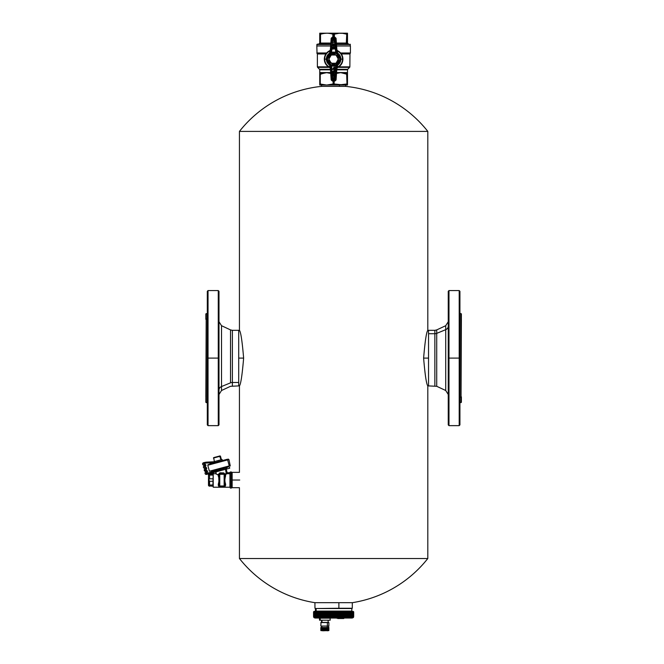 <?xml version="1.0" encoding="UTF-8"?>
<svg xmlns="http://www.w3.org/2000/svg" width="664" height="664" viewBox="0 0 664 664"><rect width="100%" height="100%" fill="white"/><g stroke="black" fill="none" stroke-linecap="round" stroke-linejoin="round"><path stroke-width="1" d="M239.438 330.323C240.808 331.958 242.202 341.221 243.63 358.103L238.708 358.103L238.708 330.323L238.708 358.103L243.63 358.103C242.202 374.986 240.808 384.248 239.438 385.884C240.808 384.248 242.202 374.986 243.63 358.103C242.202 341.221 240.808 331.958 239.438 330.323L239.438 131.397A120.018 120.018 0 0 1 321.542 86.378L339.412 86.378L321.542 86.378A120.018 120.018 0 0 0 239.438 131.397L427.807 131.397L239.438 131.397L239.438 330.323L232.375 330.323L232.375 382.481L238.708 382.481L238.708 358.103L238.708 385.884L238.708 382.481L232.375 382.481L232.375 330.323L230.524 329.908L230.524 382.846A4.382 3.843 180 0 1 232.375 382.481L232.375 385.884L232.375 382.481A4.382 3.843 0 0 0 230.524 382.846L221.519 386.539L221.519 390.507L221.519 386.539A4.382 3.843 0 0 0 218.996 390.025A4.382 3.843 180 0 1 221.519 386.539L230.524 382.846L230.524 329.908L221.519 325.7L221.519 386.539L221.519 325.7L218.996 321.733M423.615 358.103L423.615 358.103C425.035 341.221 426.437 331.958 427.807 330.323C426.437 331.958 425.035 341.221 423.615 358.103L428.537 358.103L423.615 358.103C425.035 374.986 426.437 384.248 427.807 385.884C426.437 384.248 425.035 374.986 423.615 358.103M448.25 321.733L445.727 325.7L436.721 329.908L436.721 333.361L445.727 329.668L445.727 325.7L445.727 390.507L445.727 329.668A4.382 3.843 180 0 0 448.25 326.182A4.382 3.843 0 0 1 445.727 329.668L436.721 333.361L436.721 329.908L434.862 330.323L434.862 333.718L434.862 330.323L428.537 330.323L428.537 385.884L428.537 330.323L427.807 330.323L427.807 131.397L427.807 330.323M205.848 319.334L205.848 313.931L207.309 313.566L207.309 420.511L207.309 402.641L206.213 402.641L206.213 319.019L205.848 402.276L206.213 313.566L205.848 396.864M206.213 319.019L207.309 319.019L206.213 319.019M208.04 358.103L208.04 425.641L208.04 358.103L207.309 358.103L208.04 358.103L208.04 290.566L208.04 358.103L218.265 358.103L208.04 358.103M207.309 424.91L207.309 291.297L208.04 290.566L218.265 290.566L218.265 425.641L218.265 358.103L218.996 358.103L218.996 424.91L218.265 425.641L208.04 425.641L207.309 424.91M218.265 358.103L218.265 290.566L218.996 291.297L218.996 358.103L218.265 358.103M218.996 327.244L218.996 314.105M218.996 402.102L218.996 388.963M459.928 313.566L461.024 313.566L461.024 397.188L461.389 313.931L461.024 402.641L461.389 319.334M461.389 396.864L461.389 402.276L459.928 402.641L459.928 420.511L459.928 314.105M461.024 397.188L459.928 397.188L461.024 397.188M459.197 358.103L459.197 290.566L459.197 358.103L459.928 358.103L459.197 358.103L459.197 425.641L459.197 358.103L448.98 358.103L459.197 358.103M459.928 291.297L459.928 424.91L459.197 425.641L448.98 425.641L448.98 290.566L448.98 358.103L448.25 358.103L448.25 291.297L448.98 290.566L459.197 290.566L459.928 291.297M448.98 358.103L448.98 425.641L448.25 424.91L448.25 358.103L448.98 358.103M448.25 394.839L448.25 402.102M448.25 314.105L448.25 327.244M434.862 333.718L428.537 333.718L434.862 333.718L434.862 385.884L434.862 333.718A4.382 3.843 180 0 0 436.721 333.361A4.382 3.843 0 0 1 434.862 333.718M427.807 385.884L427.807 558.515L239.438 558.515A120.018 120.018 0 0 0 314.927 602.688L338.889 602.688L338.881 608.257L316.164 608.531L352.293 608.257L338.881 608.257L338.889 602.688L314.927 602.688A120.018 120.018 0 0 1 239.438 558.515L427.807 558.515L427.807 385.884L436.721 386.299L436.721 333.361L436.721 386.299L445.727 390.507L448.25 394.474M339.412 85.042L339.412 86.378L339.412 85.042M345.703 86.378L339.412 86.378L345.703 86.378A120.018 120.018 0 0 1 427.807 131.397A120.018 120.018 0 0 0 345.703 86.378L345.703 85.042M232.134 480.031L232.134 487.7L232.134 480.031L231.404 480.031L232.134 480.031L232.134 472.361L232.134 480.031L239.746 480.031L232.134 480.031M239.438 472.361L239.438 385.884L239.438 472.361L232.134 472.361L231.404 473.092M327.377 626.052L320.845 626.052L320.994 622.4L328.879 622.55L320.845 622.55L327.377 622.55L327.377 626.052L327.377 622.55L328.879 622.55L328.879 626.052L321.575 626.052L321.94 626.534M321.974 620.209L321.974 622.4L321.974 620.209M330.298 618.026L319.567 618.167L320.214 618.167L320.214 620.209L320.214 618.167L330.157 618.167L330.157 620.209L320.214 620.209L329.502 620.209M320.214 620.209L319.567 620.209L319.417 618.026M336.291 618.026L340.192 618.533L337.793 618.508M337.785 618.508L339.138 618.533L337.76 618.524M337.926 618.134L336.432 618.134M340.607 618.425L340.192 618.533L340.607 618.425M339.088 618.524L343.869 618.425L338.997 618.425M338.067 618.026L338.773 618.134L337.71 618.533M338.914 618.134L343.952 618.134L338.773 618.026M352.318 602.688L352.318 602.688A120.018 120.018 0 0 0 427.807 558.515A120.018 120.018 0 0 1 352.318 602.688L338.889 602.688L352.318 602.688L352.293 608.257L351.82 608.531L316.164 608.531L351.82 608.531L351.82 611.087L316.645 611.087L315.591 611.818L313.557 611.818L315.591 611.818L316.645 611.087L353.339 611.453M313.906 611.453L316.645 611.087M346.658 617.105L346.708 611.544L353.406 611.552M350.277 617.404L350.285 616.566L349.513 617.412L349.447 616.566L348.932 617.412M353.597 617.08L353.198 617.412L353.397 616.566L352.949 617.412L353.107 616.566L352.601 617.412L352.725 616.566L352.152 617.412L352.252 611.818L352.252 616.574L351.206 617.412M351.804 611.544L351.829 617.404L351.704 611.718M353.688 616.566L353.688 611.818L353.431 617.404M353.597 616.64L353.281 611.552M353.281 617.404L353.588 616.566M353.348 617.08L353.397 611.818L353.198 617.412M353.057 617.404L353.248 611.71L353.397 616.566M353.107 611.818L352.941 617.105L352.742 611.552M352.742 617.404L353.107 616.566M352.708 617.08L352.717 611.818L352.601 617.412M352.327 617.404L352.327 611.552L352.327 617.404L352.534 611.71L352.717 616.566M352.252 617.08L352.235 611.818L352.152 617.412M351.829 611.552L351.829 617.404M351.679 616.566L351.455 611.71L351.239 617.404L351.239 611.552L351.239 617.404L351.065 611.718L350.791 617.105L350.791 611.71L350.567 617.404L350.567 611.552L350.301 617.412L351.024 616.566M351.065 616.773L351.065 611.801M350.343 611.785L350.343 616.873M350.343 617.08L350.285 611.818L350.301 617.412M349.812 617.404L349.812 611.552L349.812 617.404L350.036 611.71L350.285 616.566M349.538 617.08L349.463 611.818L349.513 617.412M348.974 617.404L348.974 611.552L348.974 617.404L349.198 611.71L349.463 616.566M348.65 611.544L348.658 617.063L348.293 611.71L348.06 617.404L348.06 611.552L348.06 617.404L347.712 611.544L347.712 617.412L347.305 611.71L347.081 617.404L347.081 611.552L346.708 617.412L346.674 611.718L346.708 617.412L347.571 616.566L348.06 617.404L348.558 616.566M348.558 611.818L346.55 611.818L346.674 617.08L346.525 611.818L346.259 617.105L346.259 611.71L346.035 617.404L346.035 611.552L345.645 617.412L346.035 611.552L345.645 617.412L345.645 611.544L345.587 617.08L345.587 611.718L345.156 617.105L345.156 611.71L344.923 617.404L344.923 611.552L344.516 617.412L344.923 611.552L344.516 617.412L344.516 611.544L344.442 617.08L344.442 611.718L343.985 617.105L343.985 611.71L343.761 617.404L343.761 611.552L343.761 617.404L343.338 617.412L343.338 611.544L343.761 611.552L343.338 611.544L343.338 617.412L343.338 611.544L343.246 617.08L343.246 611.718L342.773 617.105L342.773 611.71L342.549 617.404L342.549 611.552L342.549 617.404L342.109 617.412L342.109 611.544L342.549 611.552L342.109 611.544L342.109 617.412L342.109 611.544L342.002 617.08L342.002 611.718L341.512 617.105L341.512 611.71L341.296 617.404L341.296 611.552L341.296 617.404L340.839 617.412L340.839 611.544L341.296 611.552L340.839 611.544L340.839 617.412L340.839 611.544L340.715 617.08L340.715 611.718L340.209 617.105L340.209 611.71L340.001 617.404L340.001 611.552L340.001 617.404L339.536 617.412L339.536 611.544L340.001 611.552L339.536 611.544L339.536 617.412L339.536 611.544L339.395 617.08L339.395 611.718L338.881 617.105L338.881 611.71L338.673 617.404L338.673 611.552L338.673 617.404L338.2 617.412L338.2 611.544L338.673 611.552L338.2 611.544L338.2 617.412L338.2 611.544L338.051 617.08L338.051 611.718L337.519 617.105L337.519 611.71L337.329 617.404L337.329 611.552L337.329 617.404L336.847 617.412L336.847 611.544L337.329 611.552L336.847 611.544L336.847 617.412L336.847 611.544L336.681 617.08L336.681 611.718L336.142 617.105L336.142 611.71L335.959 617.404L335.959 611.552L335.959 617.404L335.478 617.412L335.478 611.544L335.959 611.552L335.478 611.544L335.478 617.412L335.478 611.544L335.295 617.08L335.295 611.718L334.756 617.105L334.756 611.71L334.581 617.404L334.581 611.552L334.581 617.404L334.092 617.412L334.092 611.544L334.581 611.552L334.092 611.544L334.092 617.412L334.092 611.544L333.901 617.08L333.901 611.718L333.618 616.566L333.652 611.818L333.203 611.552L316.263 611.511L332.249 611.818L332.249 616.566L331.975 611.71L331.817 617.404L331.817 611.552L331.817 617.404L331.336 617.412L331.336 611.544L331.336 617.412L331.112 611.718L331.112 617.08L330.83 611.818L330.589 617.105L330.589 611.71L330.448 617.404L330.448 611.552L330.448 617.404L329.966 617.412L329.966 611.544L329.966 617.412L329.742 611.718L329.742 617.08L329.444 611.818L329.219 617.105L329.219 611.71L329.095 617.404L329.095 611.552L329.095 617.404L328.622 617.412L328.622 611.544L328.622 617.412L328.381 611.718L328.381 617.08L328.091 611.818L327.867 617.105L327.867 611.71L327.759 617.404L327.759 611.552L327.759 617.404L327.294 617.412L327.294 611.544L327.294 617.412L327.045 611.718L327.045 617.08L326.754 611.818L326.547 617.105L326.547 611.71L326.447 617.404L326.447 611.552L326.447 617.404L325.999 617.412L325.999 611.544L325.999 617.412L325.75 611.718L325.75 617.08L325.451 611.818L325.26 617.105L325.26 611.71L325.177 617.404L325.177 611.552L325.177 617.404L324.746 617.412L324.746 611.544L324.746 617.412L324.488 611.718L324.488 617.08L324.198 611.818L324.015 617.105L324.015 611.71L323.949 617.404L323.949 611.552L323.534 617.412L323.534 611.544L323.534 617.412L323.268 611.718L323.268 617.08L322.978 611.818L322.82 617.105L322.82 611.71L322.77 617.404L322.77 611.552L322.372 617.412L322.372 611.544L322.372 617.412L322.098 611.718L322.098 617.08L321.816 611.818L321.675 617.105L321.675 611.71L321.642 617.404L321.642 611.552L321.26 617.412L321.26 611.544L321.26 617.412L320.994 611.718L320.587 617.105L320.587 611.71L320.563 617.404L320.563 611.552L320.206 617.412L320.206 611.544L320.206 617.412L319.94 611.718L319.567 617.105L319.567 611.71L319.558 617.404L319.558 611.552L319.226 617.412L319.226 611.544L319.226 617.412L318.961 611.718L318.961 617.08L318.703 611.818L318.313 617.412L318.62 611.536M353.688 616.59L353.572 611.71M351.679 611.818L351.239 611.552M351.024 611.818L350.567 611.552M350.285 611.818L349.812 611.552M349.463 611.818L348.974 611.552M318.604 617.072L318.703 611.818M318.703 616.566L319.226 617.412L319.674 616.566L320.206 617.412L320.712 616.566L321.26 617.412L321.816 616.566L322.372 617.412L322.978 616.566L323.534 617.412L324.198 616.566L324.746 617.412L325.451 616.566L325.999 617.412L326.754 616.566L327.294 617.412L328.091 616.566L328.622 617.412L329.444 616.566L329.966 617.412L330.83 616.566L331.817 617.404L332.249 611.818L333.203 611.552L334.092 617.412L335.021 616.566L335.478 617.412L336.416 616.566L336.847 617.412L337.793 616.566L338.2 617.412L339.155 616.566L339.536 617.412L340.491 616.566L340.839 617.412L341.786 616.566L342.109 617.412L343.047 616.566L343.338 617.412L344.259 616.566L344.516 617.412L345.421 616.566L346.035 617.404L346.55 616.566L346.708 617.412M318.604 617.039L318.604 611.735M318.313 611.544L318.62 617.404L318.048 617.08L318.048 611.718L318.048 617.08L317.799 611.818L317.475 617.412L317.757 611.519M317.799 616.566L318.313 617.412M317.475 611.544L317.475 617.412L317.209 611.718L317.209 617.08L316.977 611.818L316.711 617.412L316.96 611.552M316.977 616.566L317.475 617.412M316.919 616.848L316.919 611.785M316.711 611.544L316.96 617.404L316.454 617.08L316.454 611.718L316.039 617.412L316.272 611.502M316.23 616.566L316.711 617.412M316.197 616.748L316.197 611.801M315.782 611.71L316.255 617.404L315.782 617.08L315.782 611.718L315.442 617.412L315.632 611.552M315.558 611.71L315.558 616.649M315.574 616.566L315.782 617.105M315.442 611.544L315.442 617.412L315.201 611.718L314.935 617.412L315.101 611.552M315.002 616.566L315.442 617.412M314.935 611.544L315.101 617.404L314.703 611.718L314.653 617.404L314.304 611.718L314.296 617.404L313.989 611.718L314.039 617.404L313.781 611.718L313.557 616.566L313.557 611.818L313.657 617.105M314.528 616.566L314.935 617.412M314.138 616.566L314.528 617.412M313.848 616.566L313.997 617.105M313.732 611.71L313.649 616.64M313.657 616.566L313.981 617.412M353.339 617.528L352.244 618.026L333.618 618.026L333.203 611.552L333.203 617.404L332.714 617.412L332.714 611.544L332.714 617.412L332.506 611.718L332.249 616.566L332.714 617.412L333.618 616.566L333.618 618.026L315.002 618.026L313.906 617.528M316.164 608.531L316.164 611.087L316.164 608.531L314.952 608.257L314.927 602.688M322.613 630.8L328.879 630.551L320.845 630.551L327.36 630.551L327.36 627.513L327.377 630.651L327.377 627.513L327.626 630.551L327.626 627.513L327.892 630.551L327.892 627.513L328.116 630.551L328.116 627.513L328.323 630.551L328.323 627.513L328.489 630.551L328.863 627.513L328.672 630.651M320.845 627.513L321.036 630.651L323.858 630.551L323.858 627.513L323.493 630.551L323.393 627.513L323.393 630.651L323.393 627.513L323.161 630.551L322.77 627.513L322.77 630.651L322.77 627.513L322.521 630.551L322.223 627.513L322.214 630.651L322.223 627.513L321.957 630.551L321.957 627.513L321.708 630.551L321.708 627.513L321.5 630.551L321.5 627.513L321.301 630.551L321.301 627.513L321.152 630.551L320.845 627.513L320.845 630.551L320.845 627.513L327.36 627.513L327.36 630.551L327.045 627.513L326.804 630.651L326.804 627.513L326.804 630.651L326.738 627.513L326.738 630.551L326.389 627.513L326.165 630.651L326.165 627.513L326.165 630.651L326.057 627.513L326.057 630.551L325.684 627.513L325.684 630.551L325.476 627.513L325.476 630.651L325.327 627.513L325.327 630.551L324.945 627.513L324.945 630.551L324.771 627.513L324.771 630.651L324.588 627.513L324.588 630.551L324.206 627.513L323.858 630.551L323.858 627.513L328.871 627.513L328.879 630.551L328.879 627.513L328.871 630.551L327.103 630.8M321.65 626.052L321.65 627.513L321.65 626.052M327.244 627.513L327.244 626.052L327.244 627.513M327.286 622.4L321.575 622.4L321.575 620.209M208.479 474.918L208.479 485.143A1.096 1.096 0 0 0 208.786 485.899A1.096 1.096 0 0 1 208.479 485.143L208.479 480.031A1.096 0.548 0 0 0 208.786 480.412L209.575 481.267L209.575 485.002L208.786 485.525A1.096 0.548 180 0 1 208.479 485.143L212.862 485.002L209.575 485.002L209.575 481.267L212.862 481.267L209.575 481.267L208.786 479.649A1.096 0.548 180 0 0 208.479 480.031L208.479 474.918A1.096 0.548 0 0 1 208.786 474.544L209.575 475.059L209.575 478.802L208.786 479.649L209.575 478.802L212.862 478.802L209.575 478.802L209.575 475.059L208.72 474.262L212.862 474.262L208.72 474.262L208.479 474.918A1.096 1.096 0 0 1 208.786 474.162A1.096 1.096 0 0 0 208.479 474.918M209.575 486.239L208.72 485.799L212.862 486.239L208.786 485.899A1.096 1.096 0 0 1 208.479 485.143L208.786 480.412A1.096 0.548 180 0 1 208.479 480.031M209.575 473.822L208.786 474.544L209.575 473.822L212.862 473.822M209.575 475.059L212.862 475.059L208.786 474.544M212.862 478.802L211.401 478.802M212.862 481.267L211.401 481.267M212.862 485.002L209.575 485.002L208.786 485.525M216.912 474.395L218.298 475.067L215.667 473.722L216.24 472.926L215.783 472.594L216.24 472.926L215.667 473.722L218.298 475.067L218.298 476.013C219.236 478.694 219.236 481.367 218.298 484.048L218.298 485.425L219.759 486.745L224.142 486.745L225.602 485.425L225.602 484.048C224.656 481.367 224.656 478.694 225.602 476.013L225.586 474.644L226.773 473.722L229.943 473.722L229.943 487.227L213.227 487.227L213.227 473.722L215.667 473.722L213.227 473.722L213.227 487.227L213.227 472.843L212.862 486.239M212.862 474.038L212.862 473.208L214.862 471.921M218.688 482.172L218.996 481.209M219.203 480.163L219.137 479.433M230.308 487.592L229.943 472.843L229.943 473.722L226.773 473.722L225.586 474.644L225.602 476.013C224.656 478.694 224.656 481.367 225.602 484.048L225.602 485.425L224.142 486.745L219.759 486.745L218.298 485.425A0.73 0.548 0 0 1 219.029 485.973L218.298 485.425L218.298 484.048C219.236 481.367 219.236 478.694 218.298 476.013L218.265 475.059M219.444 479.292L219.029 474.569A0.73 0.506 0 0 1 218.298 475.067L218.257 474.245M224.847 474.113L223.826 472.909L224.872 474.287A0.73 0.73 0 0 0 224.142 473.556L225.162 474.212L226.192 473.233L225.162 474.212L225.586 474.644A0.73 0.548 -7.6 0 1 224.864 474.196L223.826 472.909L219.9 472.793L218.298 475.067A0.73 0.506 180 0 0 219.029 474.569L219.211 482.446M219.394 481.217L219.477 480.213M219.236 486.48L219.029 485.973L219.759 486.704L219.029 485.973L219.759 486.704L218.705 486.339L219.759 486.745L224.283 486.687M218.298 485.425L219.029 485.973A0.73 0.548 0 0 0 218.298 485.425L218.298 485.45M224.142 486.745L225.187 486.339M225.212 477.889L224.905 478.852M224.88 478.927L224.756 480.628M227.105 473.432L226.192 473.233L227.105 473.432L226.482 472.926L227.055 472.295L226.482 472.926L225.519 469.324L226.192 473.233L226.773 473.722L227.76 472.843L227.171 473.374M225.602 485.425L224.142 486.704L225.602 485.425A0.73 0.548 0 0 0 224.872 485.973L224.142 485.973L224.142 474.287L224.872 474.287L224.872 484.454L225.602 484.048L224.872 484.454L224.872 474.287L224.142 473.556L224.872 474.287A0.73 0.531 180 0 0 225.602 474.818A0.73 0.531 180 0 1 224.872 474.287L224.872 475.607L225.602 476.013L224.872 475.607L224.681 477.615M218.298 484.048L219.029 484.454L218.298 484.048M218.298 476.013L219.029 475.607L218.298 476.013M218.639 474.478L219.029 474.287A0.73 0.73 0 0 1 219.759 473.556L219.029 474.287L219.029 484.454L218.639 474.196L219.9 472.793L219.759 473.556L219.9 472.793L221.178 472.826M225.594 474.644L226.607 473.855M230.308 472.477L227.76 472.843L227.055 472.295L226.515 472.892M224.515 478.802L224.415 479.856M224.457 480.769L224.872 484.396M218.639 474.196L224.142 474.287L224.142 485.973L224.872 485.973A0.73 0.73 0 0 1 224.142 486.704A0.73 0.73 0 0 0 224.872 485.973L224.872 474.287L224.142 474.287L224.142 473.556L219.759 473.556L219.9 472.793L223.826 472.909L224.142 473.556A0.73 0.73 0 0 1 224.872 474.287L225.602 474.818M230.308 472.984L231.404 472.984L231.404 488.065L230.308 488.065L230.308 471.996L231.404 471.996L231.404 472.984L230.308 472.984C230.308 471.681 230.308 471.681 230.308 472.984L230.308 487.077M224.299 486.687L224.142 485.973L224.142 486.704L219.759 486.704L219.029 485.973A0.73 0.73 0 0 0 219.759 486.704L219.759 485.973L219.029 485.973L219.029 484.454L219.029 485.973L219.759 485.973L219.759 474.287L219.759 485.973L224.142 485.973L219.759 485.973L219.759 486.704A0.73 0.73 0 0 1 219.029 485.973M225.486 468.17L214.347 471.158L227.793 467.033L225.486 468.17M221.245 472.834L220.332 472.801M219.759 473.556L219.029 474.287L219.759 474.287L219.759 473.556L219.759 474.287L224.142 474.287L224.142 473.556L219.759 473.556A0.73 0.73 0 0 0 219.029 474.287M214.729 471.423L214.347 471.158L215.07 470.959M211.351 471.083L228.856 466.742L211.434 471.407L214.347 471.158M231.404 487.077L231.404 472.984C231.404 471.681 231.404 471.681 231.404 472.984M211.086 471.149L229.03 466.344C230.69 465.896 230.69 465.896 229.03 466.344L209.384 471.232L229.246 465.904L227.644 459.911L228.939 459.563L227.644 459.911L229.246 465.904L209.384 471.232L207.782 465.232L227.644 459.911A0.73 0.639 -105 0 0 226.831 459.372L218.166 461.696C212.737 463.148 212.737 463.148 218.166 461.696L226.831 459.372A0.73 0.639 75 0 1 227.644 459.911L207.782 465.232L208.297 464.344M209.5 464.02L226.831 459.372L209.5 464.02M220.016 455.911L214.057 457.504L219.635 456.01L220.979 459.812L220.033 456.284L213.418 458.052L220.465 456.168L221.411 459.695L214.372 461.58L214.646 462.592L214.372 461.58L217.883 460.633L218.166 461.696L222.398 460.559L218.166 461.696L217.883 460.633L222.116 459.505L222.398 460.559M214.372 461.58L213.65 461.77L214.372 461.58M214.787 461.463L217.883 460.633L214.356 461.58L213.675 457.612M206.371 473.548L206.604 474.395A1.237 1.237 0 0 1 205.085 473.523A1.237 1.237 0 0 1 205.956 472.004L206.645 471.448L205.774 471.315A1.237 1.237 0 0 1 204.263 470.436A1.237 1.237 0 0 1 205.135 468.925L205.823 468.369L204.952 468.228A1.237 1.237 0 0 1 203.433 467.356A1.237 1.237 0 0 1 204.304 465.837L204.993 465.281L204.122 465.149A1.237 1.237 0 0 1 202.611 464.269A1.237 1.237 0 0 1 203.483 462.758L204.105 462.592A14.6 14.6 0 0 1 207.118 462.111L213.65 461.77L207.118 462.111A14.6 14.6 0 0 0 204.105 462.592L203.483 462.758A1.237 1.237 0 0 0 202.611 464.269A1.237 1.237 0 0 0 204.122 465.149L204.993 465.281L204.304 465.837A1.237 1.237 0 0 0 203.433 467.356A1.237 1.237 0 0 0 204.952 468.228L205.823 468.369L205.135 468.925A1.237 1.237 0 0 0 204.263 470.436A1.237 1.237 0 0 0 205.774 471.315L206.645 471.448L205.956 472.004A1.237 1.237 0 0 0 205.085 473.523A1.237 1.237 0 0 0 206.604 474.395L206.238 473.581L211.982 471.822L212.264 472.876L206.604 474.395L212.264 472.876L211.982 471.822L226.266 467.987L206.371 473.548M214.646 462.592L206.496 463.024A7.304 7.304 0 0 0 204.985 463.264L203.707 463.605L204.329 464.186A1.237 1.237 0 0 1 205.84 465.057A1.237 1.237 0 0 1 204.968 466.568L204.537 466.684L205.151 467.265A1.237 1.237 0 0 1 206.67 468.137A1.237 1.237 0 0 1 205.79 469.656L205.11 470.212L205.981 470.353A1.237 1.237 0 0 1 207.492 471.224A1.237 1.237 0 0 1 206.62 472.735L206.23 473.556L206.62 472.735A1.237 1.237 0 0 0 207.492 471.224A1.237 1.237 0 0 0 205.981 470.353L205.11 470.212L205.79 469.656A1.237 1.237 0 0 0 206.67 468.137A1.237 1.237 0 0 0 205.151 467.265L204.719 467.381L204.968 466.568A1.237 1.237 0 0 0 205.84 465.057A1.237 1.237 0 0 0 204.329 464.186L203.707 463.605L204.985 463.264A7.304 7.304 0 0 1 206.496 463.024L214.646 462.592M205.956 472.004L206.396 471.888L205.956 472.004M206.396 471.888L206.645 471.448L205.774 471.315L206.205 471.199M204.744 465.721L204.304 465.837L204.744 465.721M203.483 462.758A1.237 1.237 0 0 0 202.611 464.269A1.237 1.237 0 0 0 204.122 465.149A1.237 1.237 0 0 1 202.611 464.269A1.237 1.237 0 0 1 203.483 462.758L204.105 462.592L203.483 462.758M206.496 463.024A7.304 7.304 0 0 0 204.985 463.264M203.898 464.302L204.329 464.186L203.898 464.302M204.968 466.568L204.537 466.684L204.968 466.568M204.537 466.684L204.719 467.381M205.981 470.353L205.549 470.469L205.981 470.353M206.62 472.735L206.189 472.851L206.62 472.735M207.525 473.241L211.177 472.262L207.525 473.241M226.266 467.987C228.051 467.514 228.051 467.514 226.266 467.987L211.982 471.822L226.266 467.987M229.453 467.141L229.736 468.195L212.264 472.876L227.901 468.684M214.588 472.253L213.302 472.602M219.635 456.01L214.057 457.504M330.415 65.819L331.178 79.97L332.307 81.025L334.938 81.025L336.067 79.97L336.872 68.516L337.519 67.57C340.964 65.802 342.773 62.989 342.931 59.121L342.807 57.619L342.931 59.121C342.773 62.955 340.972 65.769 337.519 67.57L336.872 68.516L336.067 79.97L334.938 81.025L332.307 81.025L331.178 79.97L330.373 68.516L331.178 79.97L331.543 79.572L332.672 80.626L332.307 81.025L334.938 81.025L334.573 80.626L335.702 79.572L336.067 79.97L336.831 65.819L336.781 68.508L337.445 67.562C340.906 65.786 342.724 62.972 342.89 59.121L342.89 59.121C342.724 55.27 340.906 52.456 337.445 50.68L336.872 49.717L336.067 38.271L334.938 37.217L332.307 37.217L331.178 38.271L330.373 49.717L329.717 50.671C326.273 52.431 324.472 55.253 324.314 59.121L324.43 60.615C324.986 63.727 326.754 66.043 329.717 67.57L330.456 68.508L330.772 65.844L331.884 79.555L330.415 65.827L330.456 68.508L329.717 67.57C326.837 66.159 325.078 63.835 324.43 60.615L324.314 59.121C324.472 55.286 326.273 52.464 329.717 50.671L330.373 49.717L331.178 38.271L332.307 37.217L334.938 37.217L336.067 38.271L336.872 49.717L337.519 50.671C340.408 52.082 342.167 54.398 342.807 57.619C342.25 54.514 340.491 52.199 337.519 50.671L336.781 49.725L336.831 52.423L336.067 38.271L335.702 38.661L334.573 37.607L334.938 37.217L332.307 37.217L332.672 37.607L331.543 38.661L331.178 38.271L330.406 52.423L330.456 49.725L329.8 50.68C326.331 52.456 324.522 55.27 324.356 59.121L324.356 59.121C324.522 62.972 326.331 65.786 329.8 67.562L330.464 67.778L329.684 67.139L329.693 65.221L330.382 65.819L329.867 64.939L330.382 65.819L329.693 65.221L330.398 64.856L330.788 65.844L331.602 65.96L332.448 75.829L331.676 76.36L332.448 76.31L332.672 79.497L331.884 79.555L331.319 76.385L330.788 65.844L329.892 64.939L330.415 65.827M326.63 52.979L316.828 52.979L326.63 52.979M317.375 66.848L317.591 67.363L317.375 66.848L328.431 66.848L317.375 66.848L317.375 53.975L325.858 53.975L317.267 53.718L326.041 53.718L317.043 53.493L326.207 53.493L317.043 53.493L316.828 45.974L330.639 45.974C312.761 45.974 312.761 45.974 330.639 45.974M341.379 53.975L349.87 53.975L341.379 53.975M331.543 79.572L332.672 80.626L331.543 79.572L332.672 79.497L332.672 80.286L334.573 80.626L332.672 80.626L331.543 79.572M334.573 80.286L335.693 79.572L334.573 80.626L332.672 80.286L332.672 79.497L334.573 79.497L334.573 80.286L334.573 79.497L335.353 79.555L336.465 65.844L337.378 64.939L336.856 65.819L337.553 65.221L337.445 67.562L336.781 68.508L337.553 67.139L336.781 67.778L336.831 65.819L335.702 79.572L334.573 80.286M336.831 65.827L337.345 64.939C339.404 63.528 340.466 61.586 340.532 59.121C340.474 61.586 339.42 63.528 337.378 64.939L337.553 65.221C339.711 63.702 340.823 61.669 340.881 59.121L342.89 59.121C342.724 62.972 340.906 65.786 337.445 67.562L337.553 67.139C340.757 65.379 342.425 62.706 342.558 59.121C342.425 55.535 340.757 52.863 337.553 51.095L337.445 50.68C340.906 52.456 342.724 55.27 342.89 59.121L342.558 59.121C342.416 62.715 340.748 65.396 337.553 67.139L337.553 65.221L336.856 65.819L337.378 64.939L336.465 65.844L335.594 76.028L334.797 75.829L335.644 65.96L336.465 65.844L336.847 64.856L337.345 64.939L336.831 65.827M338.814 66.848L349.87 66.848L349.969 53.718L341.205 53.718L350.202 53.493L341.039 53.493L350.202 53.493L350.418 52.979L340.615 52.979L350.418 52.979L350.418 45.974L336.606 45.974C354.476 45.974 354.476 45.974 336.606 45.974M333.618 53.493L333.618 52.979L333.618 53.493M329.303 67.363L317.591 67.363L319.533 69.313L317.591 67.363L329.303 67.363M349.87 66.848L349.654 67.363L337.943 67.363L349.654 67.363L349.87 66.848M336.781 50.456L336.781 49.725L337.445 50.68L336.781 50.456L337.553 51.095L337.553 53.02L336.856 52.423L336.781 50.456M335.577 41.873L335.353 38.686L335.926 41.849L334.797 41.932L334.573 38.744L335.353 38.686L336.831 52.423L335.926 41.849L336.1 52.414L335.644 52.282L334.797 42.405L335.586 42.214L331.319 41.849L330.772 52.39L329.892 53.294L330.382 52.423L329.693 53.02L329.684 51.095L330.456 49.725L329.684 51.095L330.464 50.456L330.406 52.423L331.543 38.661L332.672 37.607L334.573 37.607L335.702 38.661L334.573 37.607L332.672 37.607L331.543 38.661L331.66 42.214L332.448 42.405L331.602 52.282L330.772 52.39L331.543 38.661L332.672 37.956L334.573 37.956L335.693 38.661L334.573 38.744L334.573 37.956L334.573 38.744L332.672 38.744L332.672 37.956L332.672 38.744L331.884 38.686L332.672 38.744L332.448 41.932L332.672 38.744L334.573 38.744L334.797 41.932L335.569 41.873M336.856 52.423L337.553 53.02L337.553 51.095C340.748 52.846 342.416 55.519 342.558 59.121L340.881 59.121C340.823 56.565 339.711 54.531 337.553 53.02L336.856 52.423M330.415 52.406L329.693 53.02C327.526 54.531 326.422 56.565 326.364 59.121C326.422 61.669 327.526 63.702 329.693 65.221L329.8 67.562C326.331 65.786 324.522 62.972 324.356 59.121C324.522 55.27 326.331 52.456 329.8 50.68L329.684 51.095C326.489 52.863 324.82 55.535 324.688 59.121L324.688 59.121C324.82 62.706 326.489 65.379 329.684 67.139C326.497 65.396 324.829 62.715 324.688 59.121L326.364 59.121L324.688 59.121C324.829 55.519 326.497 52.846 329.684 51.095L329.693 53.02L330.382 52.423L329.867 53.294C327.842 54.705 326.779 56.647 326.705 59.121C326.779 61.586 327.842 63.528 329.892 64.939C327.825 63.528 326.763 61.586 326.696 59.121L326.696 59.121C326.763 56.656 327.825 54.714 329.867 53.294L330.772 52.39L330.398 53.386L329.892 53.294L330.415 52.406M331.676 76.36L332.448 75.829L332.448 76.31L335.586 76.02L335.353 79.555L334.573 79.497L334.797 76.31L334.573 79.497L332.672 79.497L332.448 76.31L331.676 76.36M329.892 64.939L329.693 65.221C327.543 63.736 326.439 61.702 326.364 59.121L326.696 59.121C326.763 61.586 327.825 63.528 329.867 64.939C327.833 63.512 326.771 61.569 326.705 59.121L327.037 59.121C327.128 61.619 328.24 63.536 330.398 64.856L331.801 64.848L331.602 65.96L335.644 65.96L334.797 75.829L332.448 75.829L331.602 65.96L331.037 64.69L331.137 65.827L329.892 64.939M336.856 65.819L337.378 64.939C339.42 63.528 340.474 61.586 340.549 59.121L340.549 59.121C340.466 56.647 339.404 54.705 337.345 53.294L336.847 53.386L336.465 52.39L337.378 53.294C339.42 54.714 340.474 56.656 340.549 59.121L340.881 59.121C340.806 61.702 339.694 63.736 337.553 65.221L337.378 64.939M335.569 76.36L334.797 75.829L335.569 76.36M317.234 44.148L330.738 44.513L316.869 44.513L316.869 45.974M336.507 44.513L350.376 44.513L336.507 44.513M330.431 69.313L319.533 69.313L319.749 69.828L319.533 69.313L330.431 69.313M349.654 67.363L347.704 69.313L336.814 69.313L347.704 69.313L349.654 67.363M337.345 53.294L337.353 53.294C339.412 54.722 340.474 56.664 340.532 59.121C340.474 61.569 339.412 63.512 337.345 64.939L336.847 64.856C338.997 63.536 340.117 61.619 340.209 59.121L340.532 59.121C340.474 56.656 339.42 54.714 337.378 53.294L337.553 53.02C339.694 54.498 340.806 56.54 340.881 59.121L340.209 59.121C340.117 56.614 338.997 54.705 336.847 53.386L335.444 53.394L335.644 52.282L331.602 52.282L332.448 42.405L334.797 42.405L335.644 52.282L336.208 53.552L336.1 52.414L337.345 53.294M330.382 52.423L329.867 53.294C327.825 54.714 326.763 56.656 326.696 59.121L326.364 59.121C326.439 56.54 327.543 54.498 329.693 53.02L330.398 53.386C328.24 54.705 327.128 56.614 327.037 59.121L326.705 59.121C326.771 56.664 327.833 54.722 329.892 53.294M331.66 42.214L332.448 41.932L332.448 42.405L331.66 42.214M332.647 78.103L334.59 78.958L334.473 77.049L332.647 78.103M334.631 74.808L333.876 73.214L332.614 73.953L332.871 75.364L333.768 75.596L334.631 74.808L334.316 75.314L334.573 73.953L333.428 73.214L332.672 74.758L333.527 75.547L334.374 75.364L332.871 75.364L332.614 73.953L333.369 73.214L334.631 73.953L334.631 74.808M333.809 67.894L333.054 68.193L334.075 68.658L332.888 68.915L332.888 69.463L334.531 69.38L334.349 67.081L333.112 68.193L334.133 68.658L332.672 69.214L334.482 69.33L334.573 67.28L334.531 69.38L332.614 69.214L334.133 68.658L333.054 68.193L333.809 67.894M334.631 72.243L334.349 70.143L333.054 71.255L334.075 71.729L332.614 72.276L334.531 72.451L334.573 70.351L334.631 72.243M336.457 65.844L336.208 64.69L336.847 64.856L336.457 65.844M336.208 64.69L336.1 65.827L335.644 65.96L335.444 64.848L338.872 62.3L340.209 59.121C340.134 61.603 339.013 63.512 336.847 64.856L335.444 64.848L335.644 65.96L333.618 66.143L333.618 65.064L335.444 64.848L333.618 65.064L333.618 66.143L331.602 65.96L331.801 64.848L333.618 65.064L331.037 64.69L328.365 62.3L329.053 61.885L333.618 64.466L333.618 65.064L333.618 64.466L338.192 61.885L338.872 62.3L336.208 64.69M320.886 43.475L320.928 43.06A1.096 0.548 90 0 1 320.38 44.148L320.928 43.06L320.38 44.148L330.763 44.148L319.467 44.173L320.089 44.156L319.467 44.173L320.521 43.069L320.38 44.148L320.521 43.069L320.089 44.156L319.201 44.173L320.123 43.127L319.467 44.173L320.089 44.156M318.637 44.148L319.733 43.06L319.749 34.196L319.865 43.127L319.882 34.279L320.521 43.069L320.504 34.196L320.521 43.069L330.838 43.06L319.865 43.127L318.637 44.148L320.123 43.127L320.504 34.196C324.63 32.885 328.746 32.885 332.863 34.196L333.843 34.279L333.859 37.217L333.843 34.279L334.374 34.196L333.618 34.279L333.618 33.2L347.496 33.366M333.859 37.217L333.843 34.279L334.374 34.196L334.39 37.217L334.374 34.196C338.358 32.876 342.475 32.876 346.741 34.196L347.355 34.279L347.114 43.127L347.131 34.279L347.114 43.127L348.044 44.173L336.482 44.148L348.476 44.156L347.513 43.06L348.608 44.148L347.513 43.069L347.496 33.2L347.372 43.127L348.044 44.173L347.372 43.127L347.355 34.279L347.372 43.127L346.724 43.069L347.156 44.156L346.741 34.196C342.616 32.885 338.499 32.885 334.374 34.196C338.499 32.885 342.624 32.885 346.741 34.196L346.317 43.06L347.372 43.127M330.464 69.828L319.749 69.828L330.464 69.828M347.704 69.313L347.496 69.828L336.781 69.828L347.496 69.828L347.704 69.313M334.59 40.985L334.473 39.085L332.647 40.139L334.473 41.193L334.59 39.284L334.59 40.985M334.631 45.384L334.374 43.965L332.871 43.965L332.614 45.384L333.369 46.123L334.631 45.384L333.818 46.123L334.573 44.579L333.71 43.791L332.93 44.023L332.672 45.384L333.369 46.123L332.614 45.384L332.871 43.965L334.374 43.965L334.631 45.384M334.631 48.854L333.17 48.555L334.631 48.854L334.349 46.804L333.917 47.684L333.245 46.953L332.614 47.144L332.614 48.928L333.17 48.928L333.245 48.107L334.573 48.928L334.349 46.853L333.967 47.874L332.672 47.136L332.614 48.928L332.614 47.144L333.245 46.953L333.967 47.874L334.349 46.804L334.573 48.928L333.959 49.036L334.631 48.854L333.959 49.036L334.631 48.854L333.959 49.036L334.573 48.928L334.05 49.07L334.573 48.928L334.349 46.853L333.967 47.874L332.672 47.136L332.672 48.987L333.17 48.928L332.614 48.928M330.788 52.398L331.037 53.552L330.398 53.386L330.788 52.398M331.037 53.552L331.137 52.414L331.602 52.282L331.801 53.394L328.365 55.934L327.476 59.121L328.365 62.3L331.037 64.69L330.398 64.856C328.232 63.512 327.111 61.603 327.037 59.121L327.476 59.121L327.037 59.121C327.111 56.639 328.232 54.73 330.398 53.386L331.801 53.394L331.602 52.282L333.618 52.091L333.618 53.178L331.801 53.394L333.618 53.178L333.618 52.091L335.644 52.282L335.444 53.394L333.618 53.178L336.208 53.552L338.872 55.934L338.192 56.349L333.618 53.776L333.618 53.178L333.618 53.776L329.053 56.349L328.365 55.934L331.037 53.552M332.448 75.829L334.797 75.829L334.797 76.31L332.448 76.31L332.448 75.829M334.266 77.09L332.764 77.904L334.473 77.049L334.473 79.157L332.697 78.103L334.266 77.09M334.349 67.081L334.482 69.33L332.888 69.413L334.133 68.658L333.112 68.193L334.631 67.338M334.349 70.143L334.531 72.451L332.888 72.534L334.258 72.484L332.614 72.276L333.843 72.044L332.888 72.044L334.133 71.729L333.054 71.255L334.631 70.401M319.865 43.127L318.77 44.156M348.476 44.156L348.044 44.173M347.156 44.156L346.317 43.06L336.399 43.06L346.317 43.06A1.096 0.548 -90 0 0 346.865 44.148L336.482 44.148L346.865 44.148A1.096 0.548 -90 0 1 346.658 44.065M325.136 72.965L319.749 73.206L319.749 72.567L330.655 72.567L319.749 72.567L319.749 73.961L320.596 73.961L320.255 74.277L323.907 73.206L319.749 74.277L326.472 72.625L330.722 73.43L326.896 72.625L323.907 73.206L326.472 72.625M324.903 84.95L320.255 83.963L320.255 74.277L319.749 74.277L319.749 73.206L323.907 73.206M328.472 84.95L329.012 84.892M331.452 84.428L332.664 84.104M333.112 83.963L326.688 85.042L319.749 85.042L319.749 83.963L319.749 85.042L326.688 85.042L333.112 83.963L333.112 81.025L333.112 83.963L333.618 83.963L333.112 83.963M333.618 81.025L333.618 83.963L333.618 81.025M334.125 81.025L334.125 83.963L333.618 83.963L334.125 83.963L334.125 81.025M338.781 84.95L346.99 83.963L346.641 73.961L347.496 73.961L340.341 72.625L336.523 73.43L340.773 72.625L346.99 74.277L346.99 83.963L340.557 85.042L334.125 83.963L342.906 84.884M346.99 74.277L347.496 74.277L347.496 73.206L343.329 73.206L347.496 73.206L347.496 72.567L336.582 72.567L347.496 72.567L347.496 73.961L343.271 73.189M338.524 73.073L337.851 73.189M342.118 72.965L340.798 72.633M345.272 84.444L346.583 84.087M335.776 84.428L334.482 84.071M334.797 42.405L332.448 42.405L332.448 41.932L334.797 41.932L334.797 42.405M334.448 41.143L332.764 39.931L334.473 39.085L334.448 41.143M332.888 49.186L333.245 48.107L333.959 49.036M340.209 59.121L338.872 55.934L336.208 53.552L336.847 53.386C339.013 54.73 340.134 56.639 340.209 59.121M333.428 73.214L334.573 73.953L334.316 75.314L333.71 75.547L332.672 74.758L333.428 73.214M333.801 75.107L334.133 74.011L333.502 73.646L333.112 74.75L334.075 74.683L333.801 75.107M328.365 55.934L329.053 56.349L329.053 61.885L328.365 62.3L327.476 59.121L328.365 55.934M329.053 56.349L333.618 53.776L338.192 56.349L338.192 61.885L333.618 64.466L329.053 61.885L329.053 56.349M338.192 56.349L338.872 55.934L339.76 59.121L338.872 62.3L338.192 61.885L338.192 56.349M333.386 37.217L333.394 34.279L333.386 37.217L333.394 34.279L332.863 34.196L332.855 37.217L332.863 34.196C328.887 32.876 324.762 32.876 320.504 34.196L319.749 34.196L319.733 43.069M347.496 34.08L347.496 33.2L319.749 33.2L319.749 34.196L319.749 33.2L333.618 33.2L333.618 34.279L332.863 34.196M319.6 43.567A1.096 1.096 -90 0 0 319.65 43.475A1.096 1.096 90 0 1 319.052 44.065A1.096 1.096 -90 0 0 319.152 44.023M320.123 43.127L320.106 34.279M328.224 33.266L330.066 33.515M326.688 33.2L323.302 33.515M346.608 44.023A1.096 0.548 -90 0 1 346.483 43.832A1.096 0.548 -90 0 1 346.384 43.575M346.359 43.475A1.096 0.548 -90 0 1 346.317 43.06M336.482 44.148L346.865 44.148L336.482 44.148M348.185 44.065A1.096 1.096 90 0 1 347.596 43.475A1.096 1.096 -90 0 0 348.185 44.065M329.651 84.801L340.557 85.042L326.688 85.042L319.749 83.963L319.749 74.277L319.749 83.963L320.255 83.963L320.255 74.277M328.721 73.073L329.46 73.206M321.965 84.444L320.33 83.988M337.785 73.206L338.889 72.99M347.496 85.042L340.557 85.042L347.496 85.042L347.496 83.963L347.496 85.042L347.496 83.963L346.99 83.963L347.496 83.963L347.496 74.277L347.496 83.963M340.773 72.625L343.329 73.206M343.595 84.784L340.557 85.042M333.527 43.791L334.573 44.579L333.818 46.123L332.672 45.384L332.93 44.023L333.527 43.791M333.228 45.575L334.133 45.326L333.801 44.222L333.112 44.588L333.228 45.575M333.112 74.75L333.112 74.011L333.112 74.75M333.56 73.704L334.133 74.011L333.743 75.049L333.17 74.683L333.56 73.704M320.579 34.179L324.397 33.341M334.465 34.171L339.096 33.258M342.848 33.349L346.674 34.179M319.749 85.042L319.749 83.963M333.17 45.276L333.801 44.222L334.017 45.575L333.17 45.276M329.726 56.415L328.879 59.179M329.452 61.379L333.195 64.35L329.303 62.109L333.195 64.35A5.246 5.246 0 0 0 334.05 64.35L337.934 62.109A5.246 5.246 0 0 0 338.366 61.362L338.358 58.822M338.051 57.403L337.768 56.813M336.748 55.552L336.274 55.187M336.009 55.021L334.05 53.884A5.246 5.246 0 0 0 333.195 53.884L329.303 56.133A5.246 5.246 0 0 0 328.879 56.872L328.879 61.362A5.246 5.246 0 0 0 329.303 62.109L328.879 59.121L328.879 61.362L328.879 59.121L331.245 63.229L335.992 63.229L337.934 62.109L334.05 64.35L329.303 62.109M337.661 61.603L338.366 56.872A5.246 5.246 0 0 0 337.934 56.133L334.05 53.884L335.992 55.012L331.245 55.012L329.303 56.133L331.245 55.012L328.879 59.121L329.303 56.133L334.05 53.884M338.366 59.121L338.366 56.872L338.366 59.121L335.992 55.012L338.366 56.872L338.366 61.362L335.992 63.229L338.366 59.121A4.748 4.748 0 0 1 331.245 63.229A4.748 4.748 0 0 1 331.245 55.012A4.748 4.748 0 0 1 335.992 55.012L338.366 59.121M239.438 558.515L239.438 487.7L239.438 558.515M239.438 385.884L230.524 386.299L221.519 390.507L218.996 394.474M321.542 86.378L321.542 85.042M239.438 487.7L232.134 487.7L231.404 486.969M328.149 622.4L328.149 620.209M340.192 618.533L343.728 618.533L344.093 618.026M353.406 611.81L353.406 616.69M353.123 611.81L353.123 616.74M352.742 611.801L352.742 616.79M352.277 611.793L352.277 616.839M351.073 611.768L351.073 616.931M350.343 611.76L350.343 616.981M348.658 611.727L348.658 617.072M316.911 611.76L316.911 616.981M316.188 611.768L316.188 616.931M315.541 611.785L315.541 616.889M314.977 611.793L314.977 616.839M314.512 611.801L314.512 616.79M314.13 611.81L314.13 616.74M313.84 611.81L313.84 616.69M313.557 611.818L313.557 616.59L313.557 611.818M315.425 611.087L315.425 608.531M328.655 627.513L328.655 626.052M227.055 472.295L226.009 468.402L228.765 466.41M224.872 485.973L224.872 484.454M224.872 474.287L224.872 475.607M228.042 459.048L228.939 459.563L230.283 466.004M350.376 45.974L350.011 44.148M319.749 72.567L319.749 69.828M347.496 69.828L347.496 72.567"/></g></svg>
